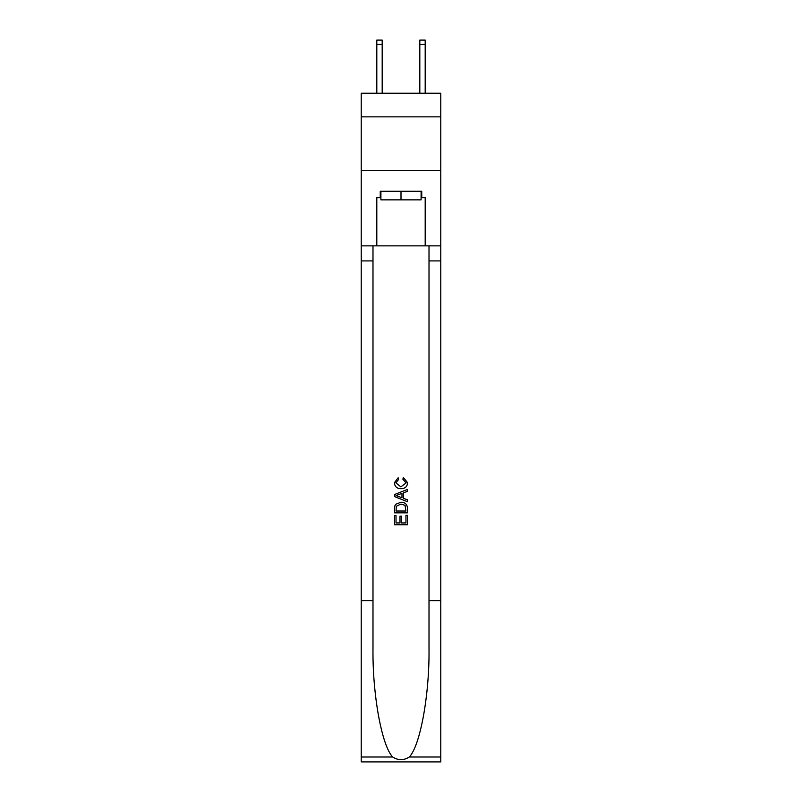 <?xml version="1.0" encoding="UTF-8"?>
<svg xmlns="http://www.w3.org/2000/svg" width="802" height="802" viewBox="0 0 802 802"><rect width="100%" height="100%" fill="white"/><g stroke="black" fill="none" stroke-linecap="round" stroke-linejoin="round"><path stroke-width="1.2" d="M440.779 116.861L440.779 93.212L361.221 93.212L361.221 116.861L440.779 116.861L440.779 170.615L361.221 170.615L361.221 116.861M419.817 93.212L419.817 40.1L425.19 40.1L425.19 93.212M419.817 40.1L425.19 40.1L419.817 40.1M421.1 191.257L421.1 199.858L380.9 199.858L380.9 191.257M401 191.257L401 199.858M405.952 515.325L405.952 522.934L401.491 522.934L405.952 522.934L405.952 515.325L407.446 515.325L407.446 524.749L394.544 524.749L394.544 515.656L394.544 524.749M399.998 516.147L399.998 522.934L396.028 522.934L399.998 522.934L399.998 516.147L401.491 516.147L401.491 522.934M395.657 504.278L394.734 506.152L395.657 504.278L400.92 502.263C405.05 502.242 407.226 504.227 407.446 508.227L407.446 512.839L394.544 512.839L394.544 508.428L394.544 512.839M403.316 477.451L402.895 479.265L403.316 477.451L407.606 482.714C407.266 486.674 405.02 488.669 400.9 488.699L400.9 488.699C396.94 488.608 394.764 486.634 394.383 482.754L398.133 477.781L398.514 479.596L395.867 482.844L400.89 486.874L406.123 482.884L402.895 479.265M409.321 756.998L440.779 756.998L440.779 761.9L361.221 761.9L361.221 600.638L372.99 600.638L372.99 648.577C372.419 694.402 381.722 745.599 392.679 756.998C398.223 760.527 403.767 760.527 409.321 756.998C420.278 745.599 429.581 694.402 429.01 648.577L429.01 245.863M394.544 494.533L394.544 496.588L407.446 501.711L394.544 496.588L394.544 494.533L407.446 489.41L394.544 494.533M429.01 600.638L440.779 600.638L440.779 170.615M361.221 600.638L361.221 170.615M372.99 245.863L372.99 600.638M440.779 756.998L440.779 600.638M361.221 245.863L376.81 245.863L376.81 197.703L380.9 197.703M421.1 197.703L421.752 197.703L421.752 191.257L380.248 191.257L380.248 197.703M421.752 197.703L425.19 197.703L425.19 245.863L440.779 245.863M376.81 245.863L425.19 245.863M407.446 489.41L407.446 491.345L403.476 492.809L403.476 498.313L407.446 499.776L407.446 501.711M398.414 496.438L401.982 497.761L401.982 493.36L396.028 495.556L398.414 496.438M401.982 493.36L401.982 497.761M394.544 508.428L394.734 506.152M405.04 505.32L405.952 511.024L405.04 505.32L400.9 504.077L396.298 506.273L396.028 511.024L405.952 511.024L396.028 511.024M394.544 515.656L396.028 515.656L396.028 522.934M382.183 93.212L382.183 44.401L376.81 44.401L376.81 40.1L382.183 40.1L382.183 44.401M376.81 93.212L376.81 44.401M429.01 260.921L440.779 260.921M372.99 260.921L361.221 260.921M361.221 756.998L392.679 756.998M382.183 40.1L376.81 40.1M419.817 44.401L425.19 44.401"/></g></svg>
